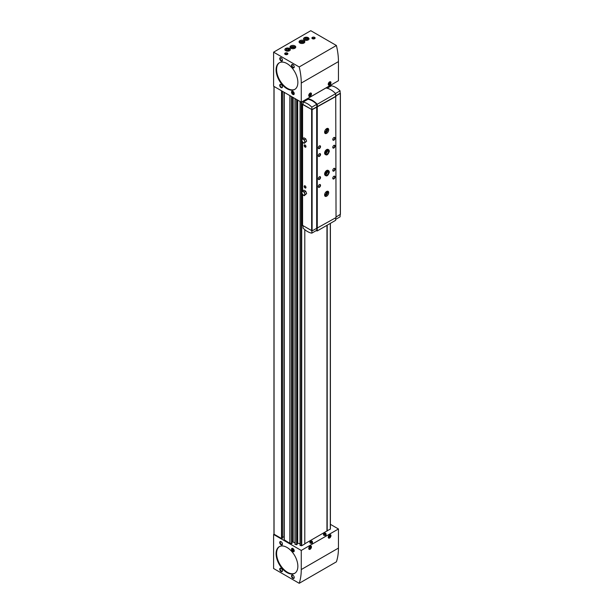 <?xml version="1.0" encoding="UTF-8"?>
<svg xmlns="http://www.w3.org/2000/svg" width="614" height="614" viewBox="0 0 614 614"><rect width="100%" height="100%" fill="white"/><g stroke="black" fill="none" stroke-linecap="round" stroke-linejoin="round"><path stroke-width="0.92" d="M325.451 533.236A1.182 0.683 180 0 1 325.635 533.32A1.182 0.683 180 0 1 325.98 533.735L326.134 534.633A1.343 0.775 180 0 1 324.798 535.485A1.343 0.775 180 0 1 323.463 534.633L323.616 533.735A1.182 0.683 180 0 1 324.146 533.236M311.843 541.087A1.182 0.683 180 0 1 312.035 541.18A1.182 0.683 180 0 1 312.373 541.594L312.526 542.484A1.343 0.775 180 0 1 311.191 543.336A1.343 0.775 180 0 1 309.863 542.484L310.016 541.594A1.182 0.683 180 0 1 310.546 541.087M326.955 530.88L330.393 529.099L330.37 223.358M300.077 101.494L300.062 545.401L301.704 545.739L304.797 543.95L304.797 229.659M297.69 100.12L297.69 543.236L300.062 543.735M297.69 543.236L297.107 543.735M295.012 98.578L294.996 544.342L296.616 544.779L297.099 544.403M293.093 97.465L293.093 542.216L294.996 542.669M293.093 541.717A0.959 0.553 0 0 0 292.041 541.157M292.034 543.39L292.041 96.858L292.034 543.39L289.877 543.344L284.251 539.844M284.159 537.05A1.926 1.113 0 0 0 283.96 537.043L282.448 537.043M273.598 534.472L273.598 568.51L299.21 583.3A59.005 34.069 -120 0 0 301.259 569.562L301.259 550.443L273.598 534.472L274.051 534.211L281.534 538.532L282.348 538.064M301.259 550.443L338.452 528.976L330.393 524.325M304.797 543.774L326.955 530.98L326.955 225.323M304.797 100.136L304.797 101.118M327.201 531.018L327.201 225.184M327.201 88.186L327.201 87.203M274.051 533.95L274.051 86.474M329.603 538.01A1.926 1.113 -60 0 1 328.643 538.102A1.926 1.113 -60 0 1 328.643 535.884A1.926 1.113 -60 0 1 330.57 534.771A1.926 1.113 -60 0 1 330.862 536.314A1.926 1.113 -60 0 1 329.603 538.01M310.108 549.269A1.926 1.113 -60 0 1 309.141 549.361A1.926 1.113 -60 0 1 309.141 547.143A1.926 1.113 -60 0 1 311.068 546.03A1.926 1.113 -60 0 1 311.359 547.573A1.926 1.113 -60 0 1 310.108 549.269M299.21 583.3L336.395 561.833A59.005 34.069 -120 0 0 338.452 548.087L338.452 528.976M292.87 578.334A1.926 1.113 -120 0 0 294.229 577.544A1.926 1.113 -120 0 0 292.87 575.188A1.926 1.113 -120 0 0 291.512 575.978A1.926 1.113 -120 0 0 292.87 578.334M281.082 571.527A1.926 1.113 -120 0 0 282.44 570.736A1.926 1.113 -120 0 0 281.082 568.38A1.926 1.113 -120 0 0 279.723 569.17A1.926 1.113 -120 0 0 281.082 571.527M292.87 551.625A1.926 1.113 -120 0 0 294.229 550.842A1.926 1.113 -120 0 0 292.87 548.486A1.926 1.113 -120 0 0 291.512 549.269A1.926 1.113 -120 0 0 292.87 551.625M281.082 544.818A1.926 1.113 -120 0 0 282.44 544.035A1.926 1.113 -120 0 0 281.082 541.678A1.926 1.113 -120 0 0 279.723 542.461A1.926 1.113 -120 0 0 281.082 544.818M286.976 572.57A15.396 8.888 -120 0 0 294.674 573.33A15.396 8.888 -120 0 0 294.674 555.563A15.396 8.888 -120 0 0 279.278 546.675A15.396 8.888 -120 0 0 276.922 559.009A15.396 8.888 -120 0 0 286.976 572.57M326.955 87.349L326.955 88.193M301.259 102.177L338.452 80.71L338.452 61.6A59.005 34.069 -120 0 0 336.395 45.49L310.784 30.7L273.598 52.167L273.598 86.206L301.259 102.177L301.259 83.067A59.005 34.069 -120 0 0 299.21 66.957L336.395 45.49M308.22 37.677A2.725 1.573 180 0 1 309.019 38.789A2.725 1.573 180 0 1 306.294 40.363A2.725 1.573 180 0 1 303.569 38.789A2.725 1.573 180 0 1 305.25 37.339A2.725 1.573 180 0 1 308.22 37.677M289.539 48.468A2.725 1.573 180 0 1 290.338 49.58A2.725 1.573 180 0 1 287.613 51.154A2.725 1.573 180 0 1 284.888 49.58A2.725 1.573 180 0 1 286.569 48.122A2.725 1.573 180 0 1 289.539 48.468M314.637 37.377A1.604 0.929 180 0 1 315.112 38.03A1.604 0.929 180 0 1 313.508 38.958A1.604 0.929 180 0 1 311.904 38.03A1.604 0.929 180 0 1 312.894 37.178A1.604 0.929 180 0 1 314.637 37.377M287.429 53.088A1.604 0.929 180 0 1 287.897 53.74A1.604 0.929 180 0 1 286.293 54.669A1.604 0.929 180 0 1 284.689 53.74A1.604 0.929 180 0 1 285.679 52.888A1.604 0.929 180 0 1 287.429 53.088M303.984 40.647A2.886 1.665 180 0 1 304.828 41.829A2.886 1.665 180 0 1 301.942 43.494A2.886 1.665 180 0 1 299.056 41.829A2.886 1.665 180 0 1 300.837 40.286A2.886 1.665 180 0 1 303.984 40.647M294.912 45.889A2.886 1.665 180 0 1 295.756 47.063A2.886 1.665 180 0 1 292.87 48.729A2.886 1.665 180 0 1 289.985 47.063A2.886 1.665 180 0 1 291.765 45.528A2.886 1.665 180 0 1 294.912 45.889M299.21 66.957L273.598 52.167M329.603 85.031A1.926 1.113 -60 0 1 328.643 85.123A1.926 1.113 -60 0 1 328.643 82.905A1.926 1.113 -60 0 1 330.57 81.792A1.926 1.113 -60 0 1 330.862 83.335A1.926 1.113 -60 0 1 329.603 85.031M310.108 96.291A1.926 1.113 -60 0 1 309.141 96.383A1.926 1.113 -60 0 1 309.141 94.165A1.926 1.113 -60 0 1 311.068 93.052A1.926 1.113 -60 0 1 311.359 94.594A1.926 1.113 -60 0 1 310.108 96.291M292.87 94.456A1.926 1.113 -120 0 0 294.229 93.673A1.926 1.113 -120 0 0 292.87 91.317A1.926 1.113 -120 0 0 291.512 92.1A1.926 1.113 -120 0 0 292.87 94.456M281.082 87.648A1.926 1.113 -120 0 0 282.44 86.866A1.926 1.113 -120 0 0 281.082 84.509A1.926 1.113 -120 0 0 279.723 85.292A1.926 1.113 -120 0 0 281.082 87.648M292.87 67.747A1.926 1.113 -120 0 0 294.229 66.964A1.926 1.113 -120 0 0 292.87 64.608A1.926 1.113 -120 0 0 291.512 65.391A1.926 1.113 -120 0 0 292.87 67.747M281.082 60.94A1.926 1.113 -120 0 0 282.44 60.157A1.926 1.113 -120 0 0 281.082 57.8A1.926 1.113 -120 0 0 279.723 58.583A1.926 1.113 -120 0 0 281.082 60.94M286.976 88.7A15.396 8.888 -120 0 0 294.674 89.46A15.396 8.888 -120 0 0 294.674 71.684A15.396 8.888 -120 0 0 279.278 62.797A15.396 8.888 -120 0 0 276.922 75.131A15.396 8.888 -120 0 0 286.976 88.7M281.212 541.755A1.573 0.913 -120 0 0 280.537 541.74A1.573 0.913 -120 0 0 280.299 542.999A1.573 0.913 -120 0 0 281.327 544.388A1.573 0.913 -120 0 0 282.118 544.472A1.573 0.913 -120 0 0 282.432 543.881M281.212 568.464A1.573 0.913 -120 0 0 280.537 568.449A1.573 0.913 -120 0 0 280.299 569.708A1.573 0.913 -120 0 0 281.327 571.097A1.573 0.913 -120 0 0 282.118 571.173A1.573 0.913 -120 0 0 282.432 570.59M293.001 575.272A1.573 0.913 -120 0 0 292.325 575.257A1.573 0.913 -120 0 0 292.087 576.515A1.573 0.913 -120 0 0 293.116 577.904A1.573 0.913 -120 0 0 293.906 577.981A1.573 0.913 -120 0 0 294.229 577.39M281.212 57.885A1.573 0.913 -120 0 0 280.537 57.862A1.573 0.913 -120 0 0 280.299 59.128A1.573 0.913 -120 0 0 281.327 60.517A1.573 0.913 -120 0 0 282.118 60.594A1.573 0.913 -120 0 0 282.432 60.003M293.001 64.693A1.573 0.913 -120 0 0 292.325 64.67A1.573 0.913 -120 0 0 292.087 65.936A1.573 0.913 -120 0 0 293.116 67.325A1.573 0.913 -120 0 0 293.906 67.402A1.573 0.913 -120 0 0 294.229 66.811M281.212 84.586A1.573 0.913 -120 0 0 280.537 84.571A1.573 0.913 -120 0 0 280.299 85.837A1.573 0.913 -120 0 0 281.327 87.226A1.573 0.913 -120 0 0 282.118 87.303A1.573 0.913 -120 0 0 282.432 86.712M290.146 47.616A2.886 1.665 180 0 1 294.912 46.986A2.886 1.665 180 0 1 295.595 47.616M291.366 48.491A1.604 0.929 180 0 1 292.003 47.385A1.604 0.929 180 0 1 294.006 47.508A1.604 0.929 180 0 1 294.375 48.491M291.573 48.552A1.328 0.767 180 0 1 291.543 48.391A1.328 0.767 180 0 1 292.364 47.685A1.328 0.767 180 0 1 293.807 47.854A1.328 0.767 180 0 1 294.198 48.391A1.328 0.767 180 0 1 294.167 48.552M299.218 42.381A2.886 1.665 180 0 1 303.984 41.752A2.886 1.665 180 0 1 304.667 42.381M300.438 43.249A1.604 0.929 180 0 1 301.075 42.151A1.604 0.929 180 0 1 303.078 42.274A1.604 0.929 180 0 1 303.446 43.249M300.645 43.318A1.328 0.767 180 0 1 300.614 43.157A1.328 0.767 180 0 1 301.436 42.45A1.328 0.767 180 0 1 302.879 42.612A1.328 0.767 180 0 1 303.27 43.157A1.328 0.767 180 0 1 303.239 43.318M284.973 54.262A1.604 0.929 180 0 1 287.429 54.132A1.604 0.929 180 0 1 287.621 54.262M312.181 38.552A1.604 0.929 180 0 1 314.637 38.421A1.604 0.929 180 0 1 314.828 38.552M289.493 48.805A2.725 1.573 180 0 1 289.539 48.828A2.725 1.573 180 0 1 290.315 49.765M284.904 49.765A2.725 1.573 180 0 1 285.733 48.805M288.657 50.448L289.041 49.619L287.997 49.013L286.561 49.235L286.178 50.064L287.229 50.663L288.657 50.448M308.174 38.022A2.725 1.573 180 0 1 308.22 38.045A2.725 1.573 180 0 1 309.003 38.974M303.585 38.974A2.725 1.573 180 0 1 304.414 38.022M307.345 39.657L307.729 38.828L306.678 38.229L305.25 38.444L304.866 39.273L305.91 39.879L307.345 39.657M288.304 50.501L287.997 49.013M286.561 50.279L286.561 49.235M287.997 50.325L286.922 50.486M306.985 39.71L306.678 38.229M305.25 39.496L305.25 38.444M306.678 39.534L305.603 39.703M309.663 548.97A1.926 1.113 -60 0 1 309.633 548.993A1.926 1.113 -60 0 1 308.934 549.177M310.799 545.946A1.926 1.113 -60 0 1 310.991 546.637A1.926 1.113 -60 0 1 310.991 546.675M310.699 545.938A1.827 1.059 -60 0 1 310.991 546.713A1.827 1.059 -60 0 1 309.694 548.954L309.694 548.954A1.827 1.059 -60 0 1 308.88 549.093M309.019 547.404L309.019 548.31L309.694 548.371L310.377 546.614L309.694 546.552L309.019 547.404M309.663 95.991A1.926 1.113 -60 0 1 309.633 96.014A1.926 1.113 -60 0 1 308.934 96.198M310.799 92.967A1.926 1.113 -60 0 1 310.991 93.658A1.926 1.113 -60 0 1 310.991 93.696M310.699 92.96A1.827 1.059 -60 0 1 310.991 93.735A1.827 1.059 -60 0 1 309.694 95.976L309.694 95.976A1.827 1.059 -60 0 1 308.88 96.114M309.019 94.426L309.019 95.331L309.694 95.393L310.377 93.635L309.694 93.574L309.019 94.426M330.202 81.7A1.827 1.059 -60 0 1 330.493 82.476A1.827 1.059 -60 0 1 329.196 84.717A1.926 1.113 -60 0 1 329.127 84.755A1.926 1.113 -60 0 1 328.436 84.939M330.301 81.708A1.926 1.113 -60 0 1 330.493 82.399A1.926 1.113 -60 0 1 330.493 82.437M329.196 84.717L329.196 84.717A1.827 1.059 -60 0 1 328.383 84.855M328.521 83.166L328.521 84.072L329.196 84.133L329.879 82.376L329.196 82.314L328.521 83.166M330.202 534.679A1.827 1.059 -60 0 1 330.493 535.454A1.827 1.059 -60 0 1 329.196 537.695A1.926 1.113 -60 0 1 329.127 537.734A1.926 1.113 -60 0 1 328.436 537.918M330.301 534.687A1.926 1.113 -60 0 1 330.493 535.377A1.926 1.113 -60 0 1 330.493 535.416M329.196 537.695L329.196 537.695A1.827 1.059 -60 0 1 328.383 537.833M328.521 536.145L328.521 537.05L329.196 537.112L329.879 535.354L329.196 535.293L328.521 536.145M309.019 547.565L309.471 546.836M309.471 546.997L310.377 547.519M309.019 547.972L309.694 548.371M328.521 536.306L328.974 535.577M328.974 535.738L329.879 536.26M328.521 536.72L329.196 537.112M328.521 83.327L328.974 82.598M328.974 82.76L329.879 83.281M328.521 83.742L329.196 84.133M309.019 94.587L309.471 93.858M309.471 94.019L310.377 94.541M309.019 95.001L309.694 95.393M305.718 138.841L303.884 137.789L301.52 139.923L302.441 142.287L304.275 143.338L306.632 141.205L305.718 138.841L304.275 139.677L302.441 138.618M305.074 147.114A1.282 0.737 -120 0 0 305.979 146.585A1.282 0.737 -120 0 0 305.074 145.019A1.282 0.737 -120 0 0 304.16 145.541A1.282 0.737 -120 0 0 305.074 147.114M305.074 187.961A1.282 0.737 -120 0 0 305.979 187.439A1.282 0.737 -120 0 0 305.074 185.865A1.282 0.737 -120 0 0 304.16 186.387A1.282 0.737 -120 0 0 305.074 187.961M302.579 225.376L312.104 230.872L336.042 217.571L335.728 96.053L340.309 93.412L340.141 93.052M303.024 103.943L302.579 104.457L312.104 109.699L336.042 96.398M305.718 191.207L303.884 190.156L301.52 192.289L302.441 194.653L304.275 195.712L306.632 193.571L305.718 191.207L304.275 192.044L302.441 190.985M335.658 95.884L340.148 93.29L340.079 90.849A17.959 10.369 -120 0 0 331.337 85.799L327.124 88.232M311.897 109.607L311.82 107.158A17.959 10.369 -120 0 0 303.078 102.108L303.009 104.472L311.897 109.607L335.658 96.383L335.658 93.643A18.597 10.737 -120 0 0 325.911 88.009L307.499 98.639L307.499 99.56M336.042 217.049L340.309 214.324M335.658 219.382L340.079 216.834L340.141 214.685M335.513 93.481L340.079 90.849M316.678 107.051L316.678 228.231M317.001 107.235L317.001 228.416M317.269 107.235L317.269 228.416M325.735 154.728L325.213 154.429A2.886 1.665 -60 0 1 325.213 151.098A2.886 1.665 -60 0 1 328.099 149.432L328.62 149.732A2.886 1.665 120 0 0 325.735 151.397A2.886 1.665 120 0 0 325.735 154.728C327.055 155.495 328.252 154.337 329.342 151.251M325.735 175.681L325.213 175.374A2.886 1.665 -60 0 1 325.213 172.043A2.886 1.665 -60 0 1 328.099 170.377L328.62 170.677A2.886 1.665 120 0 0 325.735 172.342A2.886 1.665 120 0 0 325.735 175.681C327.055 176.448 328.252 175.282 329.342 172.196M333.916 148.005A1.604 0.929 -60 0 1 332.78 147.345A1.604 0.929 -60 0 1 333.916 145.388A1.604 0.929 -60 0 1 335.044 146.04A1.604 0.929 -60 0 1 333.916 148.005M333.916 171.045A1.604 0.929 -60 0 1 332.78 170.393A1.604 0.929 -60 0 1 333.916 168.428A1.604 0.929 -60 0 1 335.044 169.08A1.604 0.929 -60 0 1 333.916 171.045M319.403 156.378A1.604 0.929 -60 0 1 318.267 155.726A1.604 0.929 -60 0 1 319.403 153.761A1.604 0.929 -60 0 1 320.539 154.421A1.604 0.929 -60 0 1 319.403 156.378M319.403 179.426A1.604 0.929 -60 0 1 318.267 178.766A1.604 0.929 -60 0 1 319.403 176.801A1.604 0.929 -60 0 1 320.539 177.461A1.604 0.929 -60 0 1 319.403 179.426M333.916 140.145A1.604 0.929 -60 0 1 332.78 139.493A1.604 0.929 -60 0 1 333.916 137.528A1.604 0.929 -60 0 1 335.044 138.181A1.604 0.929 -60 0 1 333.916 140.145M333.916 178.897A1.604 0.929 -60 0 1 332.78 178.244A1.604 0.929 -60 0 1 333.916 176.279A1.604 0.929 -60 0 1 335.044 176.939A1.604 0.929 -60 0 1 333.916 178.897M319.403 148.527A1.604 0.929 -60 0 1 318.267 147.874A1.604 0.929 -60 0 1 319.403 145.909A1.604 0.929 -60 0 1 320.539 146.562A1.604 0.929 -60 0 1 319.403 148.527M319.403 187.278A1.604 0.929 -60 0 1 318.267 186.625A1.604 0.929 -60 0 1 319.403 184.66A1.604 0.929 -60 0 1 320.539 185.313A1.604 0.929 -60 0 1 319.403 187.278M326.656 196.181A2.886 1.665 -60 0 1 325.213 196.327A2.886 1.665 -60 0 1 325.213 192.988A2.886 1.665 -60 0 1 328.099 191.322A2.886 1.665 -60 0 1 328.544 193.64A2.886 1.665 -60 0 1 326.656 196.181M326.656 133.338A2.886 1.665 -60 0 1 325.213 133.484A2.886 1.665 -60 0 1 325.213 130.153A2.886 1.665 -60 0 1 328.099 128.487A2.886 1.665 -60 0 1 328.544 130.797A2.886 1.665 -60 0 1 326.656 133.338M316.816 106.767L316.747 104.319A17.959 10.369 -120 0 0 307.998 99.268L303.078 102.108M311.82 107.158L316.747 104.319M317.246 107.013L317.246 104.273A18.597 10.737 -120 0 0 307.499 98.639M317.246 104.273L335.658 93.643M303.017 225.891L303.078 228.093A17.959 10.369 -120 0 0 311.82 233.143L316.747 230.304L316.809 228.301M311.82 233.143L311.889 230.925M316.033 230.71A18.597 10.737 -120 0 0 317.246 230.933L335.658 220.303L335.658 217.793M317.246 230.933L317.246 228.416M305.158 185.919A1.036 0.599 -120 0 0 304.721 185.912A1.036 0.599 -120 0 0 304.567 186.748A1.036 0.599 -120 0 0 305.242 187.661A1.036 0.599 -120 0 0 305.764 187.715A1.036 0.599 -120 0 0 305.972 187.331M305.158 145.073A1.036 0.599 -120 0 0 304.721 145.065A1.036 0.599 -120 0 0 304.567 145.902A1.036 0.599 -120 0 0 305.242 146.815A1.036 0.599 -120 0 0 305.764 146.869A1.036 0.599 -120 0 0 305.972 146.485M327.546 128.349A2.886 1.665 -60 0 1 325.704 132.793A2.886 1.665 -60 0 1 324.821 133.069M326.525 128.71A1.926 1.113 -60 0 1 326.993 130.191A1.926 1.113 -60 0 1 325.704 132.002A1.926 1.113 -60 0 1 324.622 132.01M326.241 128.917A1.573 0.913 -60 0 1 326.249 128.925A1.573 0.913 -60 0 1 326.487 130.191A1.573 0.913 -60 0 1 325.458 131.58A1.573 0.913 -60 0 1 324.676 131.657A1.573 0.913 -60 0 1 324.66 131.649M327.546 191.192A2.886 1.665 -60 0 1 325.704 195.628A2.886 1.665 -60 0 1 324.821 195.912M326.525 191.545A1.926 1.113 -60 0 1 326.993 193.034A1.926 1.113 -60 0 1 325.704 194.845A1.926 1.113 -60 0 1 324.622 194.853M326.241 191.76A1.573 0.913 -60 0 1 326.249 191.768A1.573 0.913 -60 0 1 326.487 193.034A1.573 0.913 -60 0 1 325.458 194.423A1.573 0.913 -60 0 1 324.676 194.5A1.573 0.913 -60 0 1 324.66 194.492M319.295 184.722A1.328 0.767 -60 0 1 319.871 184.707A1.328 0.767 -60 0 1 320.071 185.773A1.328 0.767 -60 0 1 319.203 186.94A1.328 0.767 -60 0 1 318.543 187.001A1.328 0.767 -60 0 1 318.275 186.502M319.295 145.971A1.328 0.767 -60 0 1 319.871 145.955A1.328 0.767 -60 0 1 320.071 147.015A1.328 0.767 -60 0 1 319.203 148.189A1.328 0.767 -60 0 1 318.543 148.25A1.328 0.767 -60 0 1 318.275 147.751M333.809 176.348A1.328 0.767 -60 0 1 334.384 176.325A1.328 0.767 -60 0 1 334.584 177.392A1.328 0.767 -60 0 1 333.717 178.559A1.328 0.767 -60 0 1 333.057 178.628A1.328 0.767 -60 0 1 332.788 178.121M333.809 137.597A1.328 0.767 -60 0 1 334.384 137.574A1.328 0.767 -60 0 1 334.584 138.641A1.328 0.767 -60 0 1 333.717 139.808A1.328 0.767 -60 0 1 333.057 139.877A1.328 0.767 -60 0 1 332.788 139.37M319.295 176.87A1.328 0.767 -60 0 1 319.871 176.855A1.328 0.767 -60 0 1 320.071 177.914A1.328 0.767 -60 0 1 319.203 179.081A1.328 0.767 -60 0 1 318.543 179.15A1.328 0.767 -60 0 1 318.275 178.643M319.295 153.83A1.328 0.767 -60 0 1 319.871 153.807A1.328 0.767 -60 0 1 320.071 154.874A1.328 0.767 -60 0 1 319.203 156.04A1.328 0.767 -60 0 1 318.543 156.109A1.328 0.767 -60 0 1 318.275 155.603M333.809 168.489A1.328 0.767 -60 0 1 334.384 168.474A1.328 0.767 -60 0 1 334.584 169.533A1.328 0.767 -60 0 1 333.717 170.707A1.328 0.767 -60 0 1 333.057 170.769A1.328 0.767 -60 0 1 332.788 170.27M333.809 145.449A1.328 0.767 -60 0 1 334.384 145.434A1.328 0.767 -60 0 1 334.584 146.493A1.328 0.767 -60 0 1 333.717 147.659A1.328 0.767 -60 0 1 333.057 147.728A1.328 0.767 -60 0 1 332.788 147.23M327.055 171.759A1.926 1.113 -60 0 1 325.888 173.777M327.055 150.814A1.926 1.113 -60 0 1 325.888 152.832M304.275 143.338L306.632 141.205M305.189 142.041L304.275 139.677M303.354 142.625A2.011 1.159 -120 0 0 304.59 140.867A2.011 1.159 -120 0 0 302.126 139.447A2.011 1.159 -120 0 0 303.354 142.625M304.275 195.712L306.632 193.571M305.189 194.408L304.275 192.044M303.354 194.991A2.011 1.159 -120 0 0 304.59 193.241A2.011 1.159 -120 0 0 302.126 191.814A2.011 1.159 -120 0 0 303.354 194.991M325.85 174.253A2.049 1.182 120 0 0 327.454 171.667L328.628 172.342L329.219 171.974A2.886 1.665 120 0 0 328.62 170.677L329.342 172.143M327.446 171.49A2.049 1.182 120 0 1 327.454 171.651L328.628 172.334L329.219 171.974M329.219 172.027L328.628 172.342A2.049 1.182 120 0 0 328.206 171.398C328.214 169.763 324.583 175.028 326.157 174.959A2.049 1.182 120 0 0 327.73 174.407A2.049 1.182 120 0 0 328.628 172.342L329.219 172.027M325.85 153.3A2.049 1.182 120 0 0 327.454 150.722L328.628 151.397L329.219 151.021A2.886 1.665 120 0 0 328.62 149.732L329.342 151.197M327.446 150.545A2.049 1.182 120 0 1 327.454 150.706L328.628 151.389L329.219 151.021M329.219 151.082L328.628 151.397A2.049 1.182 120 0 0 328.206 150.453C328.214 148.818 324.583 154.083 326.157 154.007A2.049 1.182 120 0 0 327.73 153.462A2.049 1.182 120 0 0 328.628 151.397L329.219 151.082M294.92 573.184A15.396 8.888 60 0 1 287.475 572.286A15.396 8.888 60 0 1 277.49 558.947A15.396 8.888 60 0 1 279.531 546.537M294.92 89.306A15.396 8.888 60 0 1 287.475 88.408A15.396 8.888 60 0 1 277.49 75.069A15.396 8.888 60 0 1 279.531 62.659M293.952 550.681A1.527 0.883 60 0 1 292.87 551.303A1.527 0.883 60 0 1 291.788 549.43A1.527 0.883 60 0 1 292.87 548.801A1.527 0.883 60 0 1 293.952 550.681M293.262 549.492L292.479 549.039L292.087 549.599L293.262 551.065L293.653 550.505L293.262 549.492M292.087 549.599L292.763 549.208M292.479 550.612L293.523 550.167M293.124 549.415L293.385 550.09M293.952 93.512A1.527 0.883 60 0 1 292.87 94.134A1.527 0.883 60 0 1 291.788 92.261A1.527 0.883 60 0 1 292.87 91.639A1.527 0.883 60 0 1 293.952 93.512M293.262 92.33L292.479 91.877L292.087 92.43L293.262 93.896L293.653 93.336L293.262 92.33M292.087 92.43L292.763 92.039M292.479 93.443L293.523 93.006M293.124 92.246L293.385 92.921M301.704 101.924L301.704 139.662M301.704 140.391L301.704 192.028M301.704 192.758L301.704 545.739M330.294 85.415L330.294 86.397M330.294 223.396L330.294 529.23M284.251 92.361L284.251 540.105M289.877 95.607L289.877 543.344M281.534 90.788L281.534 538.532M289.992 95.677L289.992 543.39M291.55 96.575L291.55 543.72M291.88 96.766L291.88 543.628M293.177 97.519L293.177 542.285M295.165 98.662L295.165 544.48M296.616 99.499L296.616 544.779M296.946 99.691L296.946 544.695M297.107 544.426L297.107 99.783L297.099 544.449M297.36 99.928L297.36 543.321M300.231 101.586L300.231 545.539M301.367 102.116L301.367 545.785M330.37 85.377L330.37 86.359M281.987 91.056L281.987 538.532M282.348 91.263L282.348 538.324M283.96 92.192L283.96 537.043M301.259 569.562L338.452 548.087M301.259 83.067L338.452 61.6M285.065 50.141A2.594 1.497 180 0 1 286.377 48.521A2.594 1.497 180 0 1 289.447 48.782A2.594 1.497 180 0 1 290.153 50.141M303.753 39.357A2.594 1.497 180 0 1 305.066 37.73A2.594 1.497 180 0 1 308.136 37.991A2.594 1.497 180 0 1 308.842 39.357M311.943 541.141A1.059 0.614 180 0 1 311.467 542.162A1.059 0.614 180 0 1 310.17 541.41A1.059 0.614 180 0 1 311.943 541.141M312.373 541.594A1.182 0.683 180 0 1 311.191 542.346A1.182 0.683 180 0 1 310.016 541.594L312.004 541.134L312.373 541.594M325.55 533.282A1.059 0.614 180 0 1 325.075 534.303A1.059 0.614 180 0 1 323.778 533.558A1.059 0.614 180 0 1 325.55 533.282M325.98 533.735A1.182 0.683 180 0 1 324.798 534.487A1.182 0.683 180 0 1 323.616 533.735L325.612 533.274L325.98 533.735M311.643 109.699L311.643 230.872M302.579 104.457L302.579 138.541M302.579 142.364L302.579 190.908M302.579 194.73L302.579 225.637M340.309 93.412L340.309 214.585M312.104 109.699L312.104 230.872M273.959 86.42L273.959 534.08M294.996 98.562L294.996 544.342M300.062 101.487L300.062 545.401M330.393 85.361L330.393 86.344M330.393 223.343L330.393 529.099M284.159 92.307L284.159 539.975M282.448 91.317L282.448 538.194M290.338 49.941L289.509 48.775C287.114 47.961 285.571 48.352 284.888 49.941M309.019 39.158L308.197 37.984C305.803 37.178 304.26 37.569 303.569 39.158M340.402 93.282L340.402 214.455M302.479 104.326L302.479 138.595M302.479 142.31L302.479 190.962M302.479 194.676L302.479 225.507M325.85 174.115L327.331 171.559M325.85 153.17L327.331 150.614"/></g></svg>
